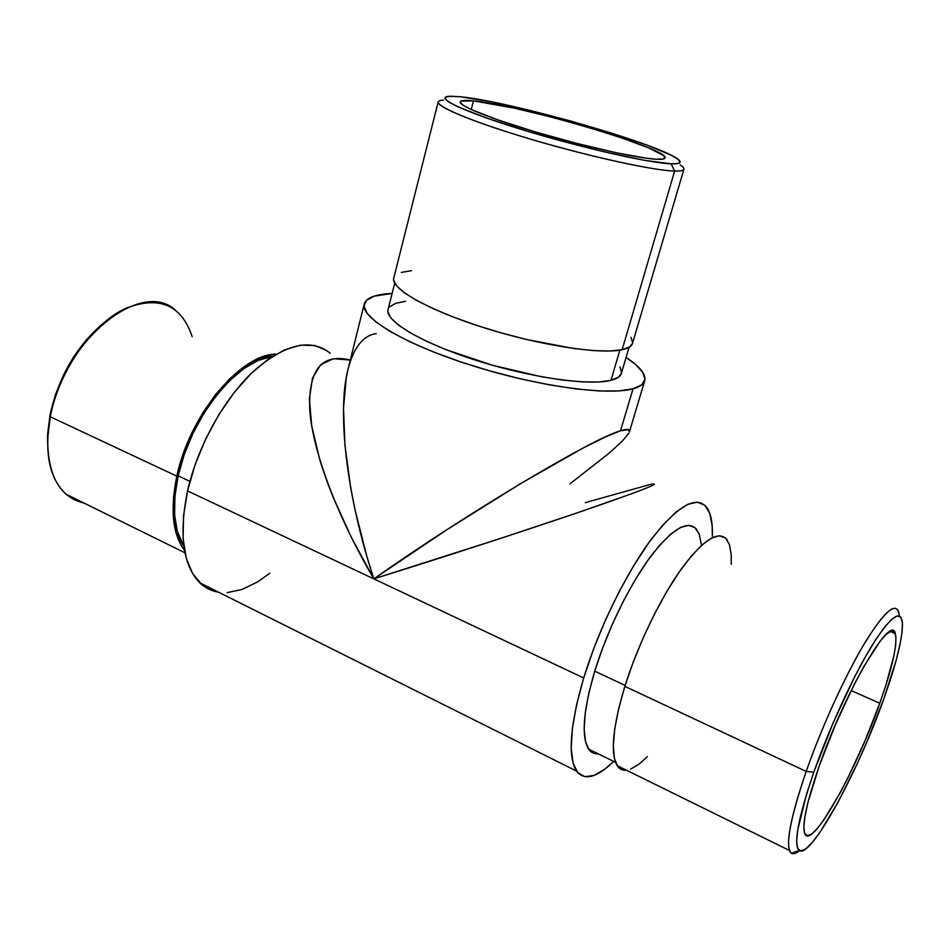 <?xml version="1.0" encoding="UTF-8"?>
<svg xmlns="http://www.w3.org/2000/svg" width="950" height="950" viewBox="0 0 950 950"><rect width="100%" height="100%" fill="white"/><g stroke="black" fill="none" stroke-linecap="round" stroke-linejoin="round"><path stroke-width="1.43" d="M184.502 550.394C172.579 534.28 170.014 509.532 176.831 476.152L50.291 416.789C44.092 452.663 49.329 478.468 65.989 494.202L74.421 499.854L83.956 503.049C59.755 497.194 47.654 475.665 47.654 438.449L50.291 416.789L47.583 435.124L47.559 443.175M393.633 280.119L396.661 285.926L404.439 292.826L416.824 300.544L433.438 308.786L453.637 317.181L476.579 325.351L501.22 332.892L526.395 339.459L573.693 348.508L593.655 350.609L610.007 351.001L622.143 349.719L674.643 171.047L622.143 349.719C628.188 348.412 631.619 346.322 632.474 343.473L683.917 169.231C683.513 170.596 680.426 171.202 674.643 171.047L671.151 163.828C649.111 163.162 578.883 147.179 520.553 129.164C462.009 111.15 432.713 96.746 450.003 96.259L460.679 96.805L451.369 96.235L446.061 96.912L445.158 98.871L448.851 102.077L457.188 106.471L486.863 118.133L529.993 132.026L603.013 151.584L644.266 160.301L671.151 163.828L677.967 163.519L680.153 161.904L677.825 159.089L671.234 155.23L646.998 145.124L611.622 133.143L570.059 120.864L527.547 109.82L489.369 101.401L460.679 96.805C508.82 101.282 653.707 142.357 676.637 158.258C682.729 162.272 680.901 164.124 671.151 163.828L674.643 171.047C684.784 171.237 686.636 169.195 680.212 164.908M899.353 615.992C897.596 600.459 886.576 608.606 866.293 640.443C846.806 672.244 822.118 725.836 806.182 771.424L813.806 772.207C829.124 728.591 852.708 677.291 871.245 646.796C890.554 616.253 900.956 608.463 902.453 623.426C902.643 638.329 896.396 663.551 883.738 699.093L896.016 660.832L899.923 644.919L902.084 631.976L902.381 622.523L900.742 617.061L897.121 615.932L891.611 619.376L884.331 627.428L875.532 639.944L865.557 656.533L854.786 676.566L832.877 723.461L813.806 772.207L806.479 794.438L797.762 829.73L796.646 841.379L797.703 848.516L800.803 850.986L805.731 848.896L812.238 842.508L820.028 832.212L838.185 801.966L857.589 762.898L866.994 741.653L883.738 699.093C858.052 771.982 810.576 859.418 799.223 850.476C793.214 844.562 798.083 818.472 813.806 772.207L806.182 771.424C789.794 819.898 784.866 847.174 791.374 853.254C793.286 854.418 795.993 853.551 799.484 850.642C794.426 854.846 791.065 854.786 789.426 850.464C786.303 839.634 791.896 813.283 806.182 771.424L624.851 686.351C612.75 726.893 610.185 753.326 617.168 765.629C619.447 769.108 622.535 770.628 626.442 770.201L623.307 770.094L617.785 766.519L614.377 758.337L613.308 745.726L614.709 729.066L618.604 708.997L624.851 686.351L806.182 771.424C821.133 728.686 843.826 678.656 862.695 646.463C882.396 613.89 894.33 602.193 898.498 611.349M387.909 311.731L390.782 317.846L398.299 324.995L410.329 332.904L426.479 341.264L446.132 349.707L492.504 365.263L541.061 376.675L563.326 380.142L582.908 381.924L598.987 381.959L610.981 380.332L619.839 350.134L610.981 380.332C616.989 378.801 620.445 376.509 621.359 373.445L629.066 347.296M696.967 529.815C688.109 519.27 672.576 528.271 650.382 556.842C629.375 585.2 607.038 630.871 594.724 671.163C583.181 710.778 581.139 736.749 588.608 749.099C591.031 752.578 594.261 754.158 598.274 753.849L594.997 753.647L589.226 749.942L585.544 741.76L584.167 729.291L585.247 712.928L588.798 693.274L594.724 671.163L625.148 685.425L594.724 671.163L602.787 647.579L612.619 623.616L623.77 600.376L635.704 578.954L647.876 560.286L659.727 545.146L670.748 534.09L680.509 527.452L688.667 525.314L694.949 527.618L699.2 534.09L701.337 544.338M189.917 481.365L178.149 475.843C171.772 506.671 173.672 530.159 183.873 546.298L177.258 531.228L174.622 515.019L174.907 496.292L178.149 475.843L189.917 481.365M473.456 100.866L471.224 109.511L473.456 100.866C520.018 104.868 669.881 149.138 665.012 157.902C664.668 159.042 661.948 159.493 656.854 159.268C638.934 158.555 587.706 147.286 540.051 133.309C492.326 119.344 458.696 105.83 460.192 101.876C460.738 100.356 465.156 100.023 473.456 100.866L514.318 108.146L550.299 116.814L587.836 127.229L622.131 138.047L648.601 147.879L663.183 155.301L665.036 157.7L662.946 159.054L656.854 159.268L646.879 158.294L616.621 152.843L576.84 143.426L534.47 131.658L497.135 119.641L471.2 109.499L463.802 105.652L460.406 102.814L461.011 101.056L473.456 100.866M628.841 433.2L622.226 441.216L609.199 453.103L569.952 483.847M628.401 429.59L629.411 431.894L644.717 380.736C643.661 384.275 639.766 386.959 633.021 388.811L620.516 430.801L628.401 429.59M644.717 380.736C646.178 374.371 639.967 366.593 626.086 357.402L635.514 364.432L642.782 372.341L644.991 379.252L641.773 384.833L633.021 388.811L618.818 390.913L599.545 390.984L575.914 388.918L548.874 384.762L519.674 378.658L489.713 370.892L460.441 361.819L433.271 351.892L409.486 341.62L390.106 331.479L375.832 321.919L367.104 313.346L364.028 306.054L366.463 300.295L374.039 296.198L392.136 293.408M652.816 483.978L654.324 484.488L647.366 487.73L631.845 493.679L577.173 512.869L499.474 538.757L373.825 578.871L187.542 490.901C178.743 534.577 182.828 565.214 199.785 582.813C205.188 587.967 211.458 591.09 218.595 592.218L213.643 591.066L201.934 584.737L192.636 573.646L186.224 558.089L183.101 538.567L183.516 515.838L187.542 490.901L373.825 578.871L351.215 537.142L332.904 496.577C327.322 482.659 322.881 470.131 319.592 459.004L311.707 425.98L309.379 398.739L312.479 378.147L320.637 364.753L333.331 358.708L350.312 360.05C321.433 353.008 307.931 370.072 309.831 411.267C313.227 452.295 336.906 515.814 373.825 578.871L583.692 677.991L373.825 578.871L446.358 530.064L520.956 483.396L582.849 448.174L605.197 437.024L620.516 430.801L633.021 388.811C607.834 396.008 536.073 386.08 470.143 364.99C404.106 343.983 360.098 317.359 364.23 304.012C365.857 298.585 373.196 295.201 386.246 293.847L392.148 293.408M613.688 761.425C596.79 777.836 584.393 781.043 576.508 771.068C567.577 756.414 569.976 725.396 583.692 677.991C598.488 629.292 625.599 573.907 650.928 539.79C677.659 505.566 696.291 494.796 706.812 507.49C710.909 513.392 712.761 522.975 712.369 536.239L712.168 525.861L709.769 513.332L704.841 505.258L697.443 502.134L687.752 504.319L676.068 512.003L662.779 525.089L648.422 543.234L633.626 565.773L619.068 591.779L605.459 620.053L593.477 649.266L583.692 677.991L576.555 704.841L572.363 728.602L571.211 748.256L573.052 763.064L577.683 772.599L584.796 776.696L593.987 775.449L604.829 769.144L613.688 761.425M330.291 353.281C310.876 337.903 285.368 343.817 253.769 371.011C224.248 398.406 197.6 446.239 187.542 490.901L195.047 464.859L205.699 438.947L218.999 414.402L234.294 392.362L250.859 373.789L267.888 359.444L284.644 349.838L300.414 345.183L314.593 345.491L326.693 350.526M879.771 703.226L851.129 690.555L879.771 703.226C855.748 771.828 810.303 852.637 804.555 833.067C802.085 823.959 806.859 801.895 818.9 766.887C844.859 691.659 891.646 612.358 895.328 633.591C897.655 644.171 892.477 667.387 879.771 703.226L865.07 740.632L848.279 777.124L839.764 793.535L823.911 819.838L817.154 828.709L811.526 834.124L807.31 835.762L804.697 833.423L803.854 827.07L804.887 816.822L807.809 802.999L818.9 766.887L835.371 724.791L854.288 684.249L863.609 666.864L879.938 641.416L886.314 634.256L891.183 631.085L894.401 631.881L895.921 636.488L895.719 644.611L893.891 655.832L885.744 685.686L879.771 703.226M394.725 283.183L388.051 309.617C384.631 320.767 421.206 342.796 475.534 360.145C529.756 377.554 589.285 386.044 610.981 380.332L618.545 377.15L621.371 373.374M621.538 372.602L620.018 366.926M405.579 301.281L395.628 303.347L389.607 306.85M269.788 573.266L257.462 581.994L241.989 589.475L227.181 592.61M585.283 502.645L650.441 484.405C664.062 481.852 641.571 490.687 582.944 510.898C525.338 530.611 440.527 558.149 373.825 578.871C464.407 515.043 592.254 438.425 620.516 430.801C627.309 428.676 630.266 429.044 629.411 431.894M366.652 555.667L373.825 578.871C346.489 496.114 336.882 411.825 348.044 369.194L346.287 377.53L343.508 408.049L344.921 445.099L350.586 487.184L354.979 509.544L366.652 555.667M376.247 333.593C363.137 335.504 353.744 347.367 348.044 369.194L364.194 304.131M272.579 356.309C238.272 358.625 190.261 417.478 178.149 475.843L184.241 454.575L192.933 433.438L203.811 413.428L216.386 395.426L230.054 380.214L244.209 368.398L258.21 360.406L272.579 356.309M47.559 443.211L47.642 433.794L50.101 414.473L55.48 394.535L63.567 374.858L74.005 356.357L86.308 339.851L99.893 326.028M184.514 550.394L181.426 545.846L175.952 532.558L173.268 516.064L173.541 496.992L176.831 476.152L183.041 454.48L191.888 432.951L202.991 412.549L215.804 394.214L229.734 378.729L244.15 366.712L258.412 358.589L271.938 354.588L276.094 354.184C241.098 353.543 189.525 414.687 176.831 476.152L50.291 416.789C59.007 370.298 93.468 322.192 126.813 307.907C159.79 295.616 181.569 305.188 192.173 336.633M175.809 310.579C142.357 277.792 63.864 339.34 50.291 416.789L50.101 414.473C59.137 375.155 77.698 344.078 105.747 321.242M727.344 540.111C719.008 529.589 703.736 539.113 681.53 568.682C660.488 598.037 637.735 645.062 624.851 686.351L633.222 662.138L643.34 637.498L654.704 613.581L666.805 591.482L679.06 572.197L690.923 556.522L701.872 545.027L711.491 538.068L719.435 535.741L725.467 537.949L729.422 544.445L731.239 554.824L731.251 564.288M630.646 769.12L639.457 763.8L647.294 756.663M443.543 100.166C425.232 100.783 455.561 116.054 516.907 135.007C578.051 153.983 651.736 170.608 674.643 171.047C653.778 170.572 592.123 157.225 534.399 140.279C476.579 123.346 436.264 106.899 438.152 101.994L393.739 278.16C390.486 288.574 428.177 310.139 483.894 327.714C539.517 345.337 600.293 354.635 622.143 349.719L629.731 346.869L632.486 343.413M632.641 342.653L630.931 337.262M411.469 270.702L401.363 272.413M47.654 438.449L47.583 435.124M791.374 853.254L799.223 850.476M617.168 765.629L789.426 850.464M588.608 749.099L615.529 762.339M184.965 552.793L65.989 494.202M576.508 771.068L199.785 582.813M890.245 631.441L895.328 633.591"/></g></svg>
